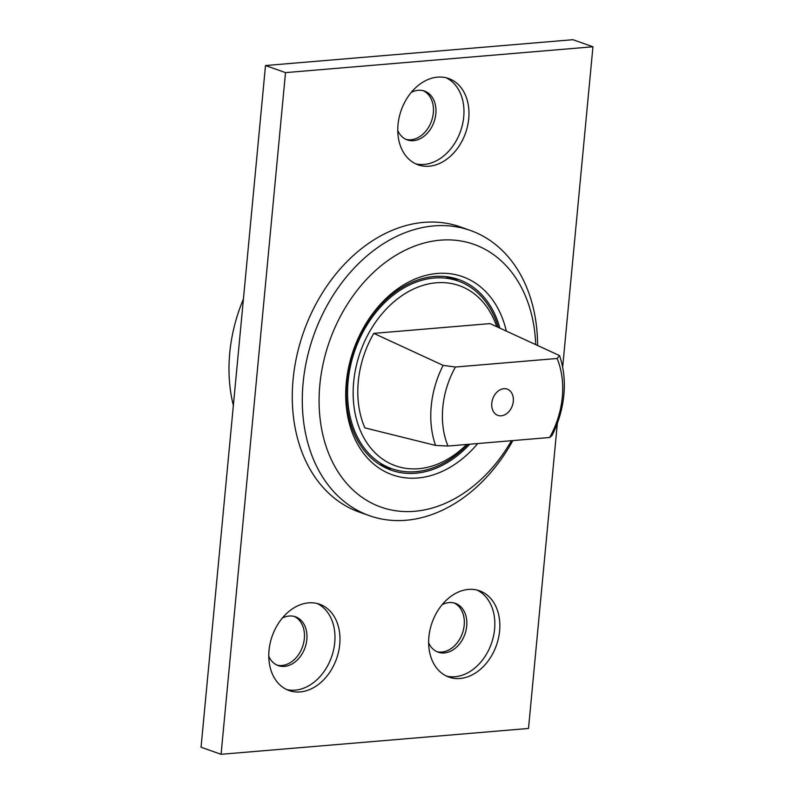 <?xml version="1.0" encoding="UTF-8"?>
<svg xmlns="http://www.w3.org/2000/svg" width="794" height="794" viewBox="0 0 794 794"><rect width="100%" height="100%" fill="white"/><g stroke="black" fill="none" stroke-linecap="round" stroke-linejoin="round"><path stroke-width="1.19" d="M423.202 90.695A25.874 19.284 -70.5 0 1 432.482 117.859A25.874 19.284 -70.5 0 1 410.974 139.774A25.874 19.284 -70.5 0 1 406.002 139.377M411.242 92.402A25.874 19.284 -70.5 0 1 418.23 90.308A25.874 19.284 -70.5 0 1 424.472 91.082A25.874 19.284 -70.5 0 1 435.191 117.879A25.874 19.284 -70.5 0 1 413.476 140.657A25.874 19.284 -70.5 0 1 407.233 139.883A25.874 19.284 -70.5 0 1 397.774 130.544M446.069 77.743A45.784 34.122 -70.5 0 1 462.168 125.879A45.784 34.122 -70.5 0 1 424.155 164.437A45.784 34.122 -70.5 0 1 415.669 163.822M429.157 166.214A45.784 34.122 -70.5 0 1 418.12 164.834A45.784 34.122 -70.5 0 1 399.164 117.413A45.784 34.122 -70.5 0 1 437.583 77.127A45.784 34.122 -70.5 0 1 448.62 78.497A45.784 34.122 -70.5 0 1 467.587 125.918A45.784 34.122 -70.5 0 1 429.157 166.214M277.007 665.104A25.874 19.284 109.5 0 0 304.34 638.644A25.874 19.284 109.5 0 0 294.207 616.422M268.779 656.271A25.874 19.284 109.5 0 0 278.237 665.61A25.874 19.284 109.5 0 0 306.841 639.527A25.874 19.284 109.5 0 0 295.477 616.809A25.874 19.284 109.5 0 0 282.247 618.129M286.674 689.549A45.784 34.122 109.5 0 0 334.731 642.654A45.784 34.122 109.5 0 0 317.074 603.47M339.733 644.42A45.784 34.122 109.5 0 0 319.625 604.224A45.784 34.122 109.5 0 0 269.027 650.365A45.784 34.122 109.5 0 0 289.125 690.562A45.784 34.122 109.5 0 0 339.733 644.42M454.069 602.983A25.874 19.284 -70.5 0 1 464.202 625.196A25.874 19.284 -70.5 0 1 436.879 651.666M442.119 604.691A25.874 19.284 -70.5 0 1 455.349 603.361A25.874 19.284 -70.5 0 1 466.713 626.079A25.874 19.284 -70.5 0 1 438.109 652.162A25.874 19.284 -70.5 0 1 428.641 642.822M476.946 590.031A45.784 34.122 -70.5 0 1 494.593 629.215A45.784 34.122 -70.5 0 1 446.536 676.111M499.605 630.982A45.784 34.122 -70.5 0 1 448.997 677.123A45.784 34.122 -70.5 0 1 428.889 636.927A45.784 34.122 -70.5 0 1 479.497 590.786A45.784 34.122 -70.5 0 1 499.605 630.982M562.658 367.235L592.949 46.777L285.512 72.621L221.079 754.3L528.506 728.455L557.358 423.252M592.949 46.777L572.921 39.7L265.494 65.545L201.051 747.223L221.079 754.3M285.512 72.621L265.494 65.545M496.756 326.671A95.548 71.212 109.5 0 0 436.243 282.783A95.548 71.212 109.5 0 0 353.677 381.944A95.548 71.212 109.5 0 0 418.676 468.698A95.548 71.212 109.5 0 0 466.673 444.471M467.835 444.372A99.528 74.179 -70.5 0 1 415.808 471.686A99.528 74.179 -70.5 0 1 391.809 468.698A99.528 74.179 -70.5 0 1 350.581 365.617A99.528 74.179 -70.5 0 1 434.11 278.029A99.528 74.179 -70.5 0 1 458.108 281.007A99.528 74.179 -70.5 0 1 498.285 327.376M477.75 443.538A105.106 78.338 -70.5 0 1 417.793 477.988A105.106 78.338 -70.5 0 1 346.293 382.559A105.106 78.338 -70.5 0 1 437.127 273.483A105.106 78.338 -70.5 0 1 506.324 331.068M499.883 328.111A101.126 75.37 109.5 0 0 458.634 279.508A101.126 75.37 109.5 0 0 434.258 276.481A101.126 75.37 109.5 0 0 349.39 365.468A101.126 75.37 109.5 0 0 391.273 470.207A101.126 75.37 109.5 0 0 415.659 473.234A101.126 75.37 109.5 0 0 469.711 444.213M535.712 344.596A139.337 103.855 109.5 0 0 440.273 240.175A139.337 103.855 109.5 0 0 319.853 384.782A139.337 103.855 109.5 0 0 414.647 511.296A139.337 103.855 109.5 0 0 511.465 440.71M512.864 440.591A151.287 112.748 -70.5 0 1 406.042 520.269A151.287 112.748 -70.5 0 1 369.567 515.733A151.287 112.748 -70.5 0 1 306.901 359.037A151.287 112.748 -70.5 0 1 433.861 225.903A151.287 112.748 -70.5 0 1 470.336 230.439A151.287 112.748 -70.5 0 1 537.598 345.459M470.336 230.439L460.331 226.905A151.287 112.748 109.5 0 0 423.857 222.37A151.287 112.748 109.5 0 0 296.887 355.504A151.287 112.748 109.5 0 0 359.553 512.199L369.567 515.733M385.15 467.626A101.126 75.37 109.5 0 0 391.859 468.718M458.108 281.007L445.593 276.59A99.528 74.179 109.5 0 0 445.543 276.57M503.823 388.703A13.935 10.382 109.5 0 0 493.937 396.146A13.935 10.382 109.5 0 0 492.002 401.615A13.935 10.382 109.5 0 0 501.262 415.818A13.935 10.382 109.5 0 0 513.301 401.357A13.935 10.382 109.5 0 0 503.823 388.703M373.805 333.371A89.573 66.765 109.5 0 0 364.873 427.877L435.559 445.414A85.861 63.996 -70.5 0 1 443.131 365.369L373.805 333.371L490.047 323.605L559.522 355.583A85.861 63.996 -70.5 0 1 551.959 435.628L549.656 437.494A77.355 57.654 109.5 0 0 557.12 358.481L559.522 355.583M243.421 299.03A139.337 103.855 109.5 0 0 233.357 405.436M443.131 365.369L455.438 367.027L557.12 358.481M455.438 367.027A77.355 57.654 109.5 0 0 447.965 446.039L549.656 437.494M379.244 464.262A99.528 74.179 109.5 0 0 379.294 464.282L391.809 468.698M458.158 281.026A101.126 75.37 109.5 0 0 452.252 277.672M447.965 446.039L435.559 445.414"/></g></svg>
